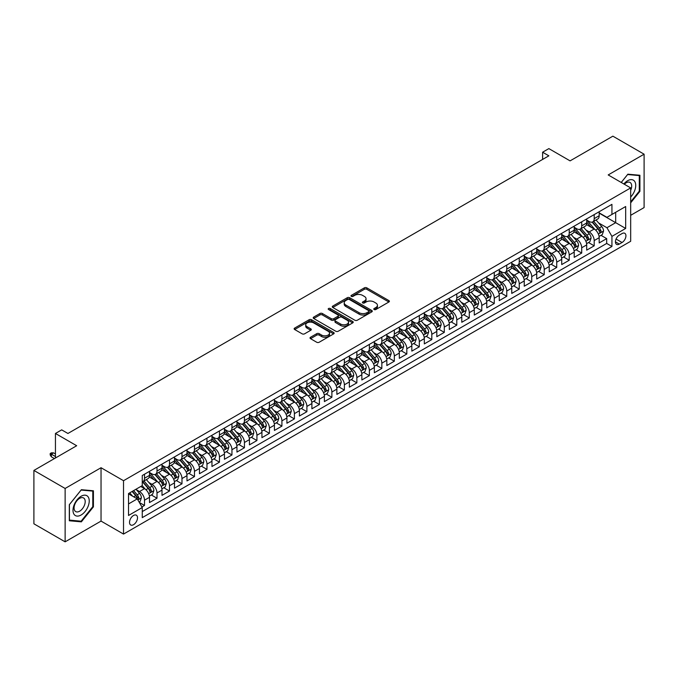 <?xml version="1.0" encoding="UTF-8"?>
<svg xmlns="http://www.w3.org/2000/svg" width="678" height="678" viewBox="0 0 678 678"><rect width="100%" height="100%" fill="white"/><g stroke="black" fill="none" stroke-linecap="round" stroke-linejoin="round"><path stroke-width="1.02" d="M374.137 309.524A1.212 0.703 0 0 0 375.849 309.524L388.875 302.007A1.737 1 0 0 0 389.384 301.295A1.737 1 0 0 0 388.875 300.591L366.806 287.845A1.737 1 0 0 0 364.357 287.845L351.331 295.371A1.212 0.703 0 0 0 350.975 295.862A1.212 0.703 0 0 0 351.331 296.354A1.212 0.703 0 0 0 353.043 296.354L354.73 295.388A5.551 3.204 0 0 1 362.577 295.388L364.417 296.447A5.551 3.204 0 0 1 366.044 298.71A5.551 3.204 0 0 1 364.417 300.973L362.73 301.947A1.212 0.703 0 0 0 362.374 302.447A1.212 0.703 0 0 0 362.73 302.939A1.212 0.703 0 0 0 364.45 302.939L366.137 301.964A5.551 3.204 0 0 1 373.985 301.964L375.824 303.032A5.551 3.204 0 0 1 377.443 305.295A5.551 3.204 0 0 1 375.824 307.558L374.137 308.532A1.212 0.703 0 0 0 373.781 309.032A1.212 0.703 0 0 0 374.137 309.524L374.137 308.532M133.515 524.704A5.653 3.263 120 0 0 137.21 519.721A5.653 3.263 120 0 0 136.346 515.195A5.653 3.263 120 0 0 133.515 515.475A5.653 3.263 120 0 0 129.829 520.458A5.653 3.263 120 0 0 130.693 524.984A5.653 3.263 120 0 0 133.515 524.704M310.532 337.254A1.737 1 0 0 0 310.024 337.966A1.737 1 0 0 0 310.532 338.669L316.719 342.246A1.737 1 0 0 0 319.177 342.246L333.644 333.89A1.737 1 0 0 0 334.152 333.186A1.737 1 0 0 0 333.644 332.474L311.575 319.736A1.737 1 0 0 0 309.126 319.736L294.65 328.093A1.737 1 0 0 0 294.142 328.796A1.737 1 0 0 0 294.65 329.508L302.134 333.822A1.737 1 0 0 0 304.583 333.822L310.778 330.245A1.737 1 0 0 0 311.287 329.542A1.737 1 0 0 0 310.778 328.83L307.066 326.694A4.636 2.678 0 0 1 305.71 324.796A4.636 2.678 0 0 1 308.575 322.321A4.636 2.678 0 0 1 313.626 322.906L328.16 331.288A4.636 2.678 0 0 1 329.516 333.186A4.636 2.678 0 0 1 326.652 335.661A4.636 2.678 0 0 1 321.601 335.076L319.177 333.678A1.737 1 0 0 0 316.719 333.678L310.532 337.254L310.532 338.669M630.676 215.316L644.1 207.57L644.1 154.194L612.87 136.168L570.088 160.872L548.858 148.609L542.612 152.211L548.858 155.821L67.936 433.471L61.69 429.869L55.443 433.471L55.443 457.997M65.13 488.465L65.13 541.832L101.039 521.094L101.039 467.727L65.13 488.465L33.9 470.43L76.682 445.734L55.443 433.471M101.039 467.727L123.523 480.71L630.676 187.916L630.676 241.283L123.523 534.078L123.523 480.71M644.1 154.194L608.191 174.932L630.676 187.916M354.857 320.228A1.737 1 0 0 0 357.306 320.228L371.773 311.88A1.737 1 0 0 0 372.281 311.168A1.737 1 0 0 0 371.773 310.465L349.704 297.718A1.737 1 0 0 0 347.255 297.718L332.788 306.075A1.737 1 0 0 0 332.279 306.778A1.737 1 0 0 0 332.788 307.49L354.857 320.228M329.042 309.787A1.212 0.703 0 0 1 330.271 309.956L330.271 308.515L352.713 321.474A1.737 1 0 0 1 353.221 322.177A1.737 1 0 0 1 352.713 322.889L338.237 331.237A1.737 1 0 0 1 335.788 331.237L313.719 318.499L313.719 317.084A1.737 1 0 0 0 313.211 317.787A1.737 1 0 0 0 313.719 318.499M313.719 317.084L319.914 313.507A1.737 1 0 0 1 322.364 313.507L331.313 318.677A1.737 1 0 0 0 333.762 318.677L337.873 316.304A1.737 1 0 0 0 338.381 315.592A1.737 1 0 0 0 337.873 314.889L328.559 309.507A1.212 0.703 0 0 1 328.203 309.007A1.212 0.703 0 0 1 328.949 308.363A1.212 0.703 0 0 1 330.271 308.515M65.13 541.832L33.9 523.806L33.9 470.43M141.922 506.941L144.507 505.449L139.329 502.457M136.38 489.719L139.515 491.533A7.068 4.076 60 0 1 144.507 500.186L149.507 497.296L149.507 502.567L156.999 498.237L151.321 494.957M148.872 482.507L152.008 484.321A7.068 4.076 60 0 1 156.999 492.974L162 490.084L162 495.355L169.492 491.025L163.813 487.745M161.364 475.295L164.5 477.109A7.068 4.076 60 0 1 169.492 485.762L174.492 482.872L174.492 488.143L181.984 483.812L176.297 480.533M173.848 468.083L176.992 469.896A7.068 4.076 60 0 1 181.984 478.549L186.984 475.659L186.984 480.931L194.476 476.6L188.789 473.32M186.34 460.87L189.476 462.684A7.068 4.076 60 0 1 194.476 471.337L199.476 468.456L199.476 473.719L206.968 469.388L201.281 466.108M198.832 453.658L201.968 455.472A7.068 4.076 60 0 1 206.968 464.125L211.96 461.243L211.96 466.506L219.46 462.176L213.773 458.896M211.324 446.446L214.46 448.26A7.068 4.076 60 0 1 219.46 456.913L224.452 454.031L224.452 459.294L231.952 454.963L226.266 451.684M223.816 439.234L226.952 441.047A7.068 4.076 60 0 1 231.952 449.7L236.944 446.819L236.944 452.082L244.444 447.751L238.758 444.471M236.308 432.022L239.444 433.835A7.068 4.076 60 0 1 244.444 442.488L249.436 439.607L249.436 444.87L256.928 440.539L251.25 437.259M248.801 424.809L251.936 426.623A7.068 4.076 60 0 1 256.928 435.276L261.928 432.394L261.928 437.657L269.42 433.327L263.742 430.047M261.293 417.597L264.428 419.411A7.068 4.076 60 0 1 269.42 428.064L274.421 425.182L274.421 430.445L281.912 426.115L276.234 422.835M273.785 410.385L276.921 412.199A7.068 4.076 60 0 1 281.912 420.852L286.913 417.97L286.913 423.233L294.405 418.911L288.726 415.622M286.277 403.181L289.413 404.986A7.068 4.076 60 0 1 294.405 413.639L299.405 410.758L299.405 416.021L306.897 411.699L301.21 408.41M298.761 395.969L301.905 397.774A7.068 4.076 60 0 1 306.897 406.427L311.897 403.546L311.897 408.809L319.389 404.486L313.702 401.198M311.253 388.757L314.389 390.562A7.068 4.076 60 0 1 319.389 399.215L324.389 396.333L324.389 401.596L331.881 397.274L326.194 393.994M323.745 381.545L326.881 383.35A7.068 4.076 60 0 1 331.881 392.003L336.873 389.121L336.873 394.384L344.373 390.062L338.686 386.782M336.237 374.332L339.373 376.137A7.068 4.076 60 0 1 344.373 384.799L349.365 381.909L349.365 387.172L356.865 382.85L351.179 379.57M348.729 367.12L351.865 368.925A7.068 4.076 60 0 1 356.865 377.587L361.857 374.697L361.857 379.96L369.357 375.637L363.671 372.358M361.221 359.908L364.357 361.713A7.068 4.076 60 0 1 369.357 370.374L374.349 367.484L374.349 372.747L381.841 368.425L376.163 365.145M373.714 352.696L376.849 354.509A7.068 4.076 60 0 1 381.841 363.162L386.841 360.272L386.841 365.544L394.333 361.213L388.655 357.933M386.206 345.483L389.341 347.297A7.068 4.076 60 0 1 394.333 355.95L399.334 353.06L399.334 358.331L406.825 354.001L401.147 350.721M398.698 338.271L401.834 340.085A7.068 4.076 60 0 1 406.825 348.738L411.826 345.848L411.826 351.119L419.318 346.789L413.639 343.509M411.19 331.059L414.326 332.873A7.068 4.076 60 0 1 419.318 341.526L424.318 338.636L424.318 343.907L431.81 339.576L426.123 336.296M423.674 323.847L426.818 325.66A7.068 4.076 60 0 1 431.81 334.313L436.81 331.432L436.81 336.695L444.302 332.364L438.615 329.084M436.166 316.634L439.302 318.448A7.068 4.076 60 0 1 444.302 327.101L449.302 324.22L449.302 329.483L456.794 325.152L451.107 321.872M448.658 309.422L451.794 311.236A7.068 4.076 60 0 1 456.794 319.889L461.786 317.007L461.786 322.27L469.286 317.94L463.599 314.66M461.15 302.21L464.286 304.024A7.068 4.076 60 0 1 469.286 312.677L474.278 309.795L474.278 315.058L481.778 310.727L476.092 307.448M473.642 294.998L476.778 296.811A7.068 4.076 60 0 1 481.778 305.464L486.77 302.583L486.77 307.846L494.27 303.515L488.584 300.235M486.134 287.786L489.27 289.599A7.068 4.076 60 0 1 494.27 298.252L499.262 295.371L499.262 300.634L506.754 296.303L501.076 293.023M498.627 280.573L501.762 282.387A7.068 4.076 60 0 1 506.754 291.04L511.754 288.158L511.754 293.421L519.246 289.091L513.568 285.811M511.119 273.361L514.255 275.175A7.068 4.076 60 0 1 519.246 283.828L524.247 280.946L524.247 286.209L531.738 281.887L526.06 278.599M523.611 266.157L526.747 267.963A7.068 4.076 60 0 1 531.738 276.616L536.739 273.734L536.739 278.997L544.231 274.675L538.552 271.386M536.103 258.945L539.239 260.75A7.068 4.076 60 0 1 544.231 269.403L549.231 266.522L549.231 271.785L556.723 267.463L551.036 264.174M548.587 251.733L551.731 253.538A7.068 4.076 60 0 1 556.723 262.191L561.723 259.31L561.723 264.573L569.215 260.25L563.528 256.962M561.079 244.521L564.215 246.326A7.068 4.076 60 0 1 569.215 254.979L574.215 252.097L574.215 257.36L581.707 253.038L576.02 249.758M573.571 237.308L576.707 239.114A7.068 4.076 60 0 1 581.707 247.775L586.699 244.885L586.699 250.148L594.199 245.826L594.199 240.563A7.068 4.076 -120 0 0 589.199 231.901L586.063 230.096M588.512 242.546L594.199 245.826M149.507 497.296A7.068 4.076 -120 0 0 144.507 488.643L140.761 486.482M162 490.084A7.068 4.076 -120 0 0 156.999 481.431L149.279 476.973M174.492 482.872A7.068 4.076 -120 0 0 169.492 474.219L161.771 469.761M186.984 475.659A7.068 4.076 -120 0 0 181.984 467.006L174.263 462.549M199.476 468.456A7.068 4.076 -120 0 0 194.476 459.794L186.747 455.336M211.96 461.243A7.068 4.076 -120 0 0 206.968 452.582L199.239 448.124M224.452 454.031A7.068 4.076 -120 0 0 219.46 445.37L211.731 440.912M236.944 446.819A7.068 4.076 -120 0 0 231.952 438.166L224.223 433.7M249.436 439.607A7.068 4.076 -120 0 0 244.444 430.954L236.715 426.487M261.928 432.394A7.068 4.076 -120 0 0 256.928 423.742L249.207 419.275M274.421 425.182A7.068 4.076 -120 0 0 269.42 416.529L261.7 412.063M286.913 417.97A7.068 4.076 -120 0 0 281.912 409.317L274.192 404.859M299.405 410.758A7.068 4.076 -120 0 0 294.405 402.105L286.684 397.647M311.897 403.546A7.068 4.076 -120 0 0 306.897 394.893L299.176 390.435M324.389 396.333A7.068 4.076 -120 0 0 319.389 387.68L311.66 383.223M336.873 389.121A7.068 4.076 -120 0 0 331.881 380.468L324.152 376.01M349.365 381.909A7.068 4.076 -120 0 0 344.373 373.256L336.644 368.798M361.857 374.697A7.068 4.076 -120 0 0 356.865 366.044L349.136 361.586M374.349 367.484A7.068 4.076 -120 0 0 369.357 358.832L361.628 354.374M386.841 360.272A7.068 4.076 -120 0 0 381.841 351.619L374.12 347.161M399.334 353.06A7.068 4.076 -120 0 0 394.333 344.407L386.613 339.949M411.826 345.848A7.068 4.076 -120 0 0 406.825 337.195L399.105 332.737M424.318 338.636A7.068 4.076 -120 0 0 419.318 329.983L411.597 325.525M436.81 331.432A7.068 4.076 -120 0 0 431.81 322.77L424.089 318.313M449.302 324.22A7.068 4.076 -120 0 0 444.302 315.558L436.573 311.1M461.786 317.007A7.068 4.076 -120 0 0 456.794 308.346L449.065 303.888M474.278 309.795A7.068 4.076 -120 0 0 469.286 301.142L461.557 296.676M486.77 302.583A7.068 4.076 -120 0 0 481.778 293.93L474.049 289.464M499.262 295.371A7.068 4.076 -120 0 0 494.27 286.718L486.541 282.251M511.754 288.158A7.068 4.076 -120 0 0 506.754 279.506L499.033 275.039M524.247 280.946A7.068 4.076 -120 0 0 519.246 272.293L511.526 267.827M536.739 273.734A7.068 4.076 -120 0 0 531.738 265.081L524.018 260.623M549.231 266.522A7.068 4.076 -120 0 0 544.231 257.869L536.51 253.411M561.723 259.31A7.068 4.076 -120 0 0 556.723 250.657L549.002 246.199M574.215 252.097A7.068 4.076 -120 0 0 569.215 243.444L561.486 238.987M586.699 244.885A7.068 4.076 -120 0 0 581.707 236.232L573.978 231.774M622.057 233.563L619.302 235.147A5.475 3.161 120 0 0 615.726 239.978A5.475 3.161 120 0 0 616.565 244.368A5.475 3.161 120 0 0 619.302 244.097L622.057 242.504A5.475 3.161 120 0 0 625.633 237.681A5.475 3.161 120 0 0 624.794 233.291A5.475 3.161 120 0 0 622.057 233.563M128.523 503.932L137.27 498.889L142.261 507.542L142.261 517.636L611.937 246.47L611.937 236.376L606.937 227.723L598.555 222.884M142.261 507.542L128.523 515.475L128.523 493.55L142.261 485.618L142.261 475.515L611.937 204.358L611.937 214.451L625.675 206.519L625.675 228.444L611.937 236.376M149.507 472.49L152.008 473.93A7.068 4.076 60 0 0 155.542 474.286L160.533 471.396A7.068 4.076 -120 0 0 162 468.159L162 464.125M162 465.278L164.5 466.718A7.068 4.076 60 0 0 168.034 467.074L173.026 464.184A7.068 4.076 -120 0 0 174.492 460.955L174.492 456.913M174.492 458.065L176.992 459.506A7.068 4.076 60 0 0 180.518 459.862L185.518 456.972A7.068 4.076 -120 0 0 186.984 453.743L186.984 449.7M186.984 450.853L189.476 452.294A7.068 4.076 60 0 0 193.01 452.65L198.01 449.76A7.068 4.076 -120 0 0 199.476 446.531L199.476 442.488M199.476 443.641L201.968 445.082A7.068 4.076 60 0 0 205.502 445.438L210.502 442.548A7.068 4.076 -120 0 0 211.96 439.319L211.96 435.276M211.96 436.429L214.46 437.869A7.068 4.076 60 0 0 217.994 438.225L222.994 435.335A7.068 4.076 -120 0 0 224.452 432.106L224.452 428.064M224.452 429.216L226.952 430.666A7.068 4.076 60 0 0 230.486 431.013L235.486 428.123A7.068 4.076 -120 0 0 236.944 424.894L236.944 420.852M236.944 422.004L239.444 423.453A7.068 4.076 60 0 0 242.978 423.801L247.97 420.919A7.068 4.076 -120 0 0 249.436 417.682L249.436 413.639M249.436 414.792L251.936 416.241A7.068 4.076 60 0 0 255.47 416.589L260.462 413.707A7.068 4.076 -120 0 0 261.928 410.47L261.928 406.427M261.928 407.588L264.428 409.029A7.068 4.076 60 0 0 267.963 409.376L272.954 406.495A7.068 4.076 -120 0 0 274.421 403.257L274.421 399.215M274.421 400.376L276.921 401.817A7.068 4.076 60 0 0 280.455 402.164L285.446 399.283A7.068 4.076 -120 0 0 286.913 396.045L286.913 392.003M286.913 393.164L289.413 394.604A7.068 4.076 60 0 0 292.938 394.952L297.939 392.07A7.068 4.076 -120 0 0 299.405 388.833L299.405 384.79M299.405 385.952L301.905 387.392A7.068 4.076 60 0 0 305.431 387.74L310.431 384.858A7.068 4.076 -120 0 0 311.897 381.621L311.897 377.587M311.897 378.739L314.389 380.18A7.068 4.076 60 0 0 317.923 380.528L322.923 377.646A7.068 4.076 -120 0 0 324.389 374.409L324.389 370.374M324.389 371.527L326.881 372.968A7.068 4.076 60 0 0 330.415 373.315L335.415 370.434A7.068 4.076 -120 0 0 336.873 367.196L336.873 363.162M336.873 364.315L339.373 365.756A7.068 4.076 60 0 0 342.907 366.103L347.907 363.222A7.068 4.076 -120 0 0 349.365 359.984L349.365 355.95M349.365 357.103L351.865 358.543A7.068 4.076 60 0 0 355.399 358.891L360.399 356.009A7.068 4.076 -120 0 0 361.857 352.772L361.857 348.738M361.857 349.89L364.357 351.331A7.068 4.076 60 0 0 367.891 351.679L372.883 348.797A7.068 4.076 -120 0 0 374.349 345.56L374.349 341.526M374.349 342.678L376.849 344.119A7.068 4.076 60 0 0 380.383 344.466L385.375 341.585A7.068 4.076 -120 0 0 386.841 338.347L386.841 334.313M386.841 335.466L389.341 336.907A7.068 4.076 60 0 0 392.876 337.263L397.867 334.373A7.068 4.076 -120 0 0 399.334 331.135L399.334 327.101M399.334 328.254L401.834 329.694A7.068 4.076 60 0 0 405.368 330.05L410.36 327.16A7.068 4.076 -120 0 0 411.826 323.923L411.826 319.889M411.826 321.041L414.326 322.482A7.068 4.076 60 0 0 417.851 322.838L422.852 319.948A7.068 4.076 -120 0 0 424.318 316.719L424.318 312.677M424.318 313.829L426.818 315.27A7.068 4.076 60 0 0 430.344 315.626L435.344 312.736A7.068 4.076 -120 0 0 436.81 309.507L436.81 305.464M436.81 306.617L439.302 308.058A7.068 4.076 60 0 0 442.836 308.414L447.836 305.524A7.068 4.076 -120 0 0 449.302 302.295L449.302 298.252M449.302 299.405L451.794 300.846A7.068 4.076 60 0 0 455.328 301.202L460.328 298.312A7.068 4.076 -120 0 0 461.786 295.083L461.786 291.04M461.786 292.193L464.286 293.642A7.068 4.076 60 0 0 467.82 293.989L472.82 291.099A7.068 4.076 -120 0 0 474.278 287.87L474.278 283.828M474.278 284.98L476.778 286.43A7.068 4.076 60 0 0 480.312 286.777L485.312 283.887A7.068 4.076 -120 0 0 486.77 280.658L486.77 276.616M486.77 277.768L489.27 279.217A7.068 4.076 60 0 0 492.804 279.565L497.796 276.683A7.068 4.076 -120 0 0 499.262 273.446L499.262 269.403M499.262 270.556L501.762 272.005A7.068 4.076 60 0 0 505.296 272.353L510.288 269.471A7.068 4.076 -120 0 0 511.754 266.234L511.754 262.191M511.754 263.352L514.255 264.793A7.068 4.076 60 0 0 517.789 265.14L522.78 262.259A7.068 4.076 -120 0 0 524.247 259.021L524.247 254.979M524.247 256.14L526.747 257.581A7.068 4.076 60 0 0 530.281 257.928L535.273 255.047A7.068 4.076 -120 0 0 536.739 251.809L536.739 247.767M536.739 248.928L539.239 250.368A7.068 4.076 60 0 0 542.764 250.716L547.765 247.834A7.068 4.076 -120 0 0 549.231 244.597L549.231 240.563M549.231 241.715L551.731 243.156A7.068 4.076 60 0 0 555.257 243.504L560.257 240.622A7.068 4.076 -120 0 0 561.723 237.385L561.723 233.351M561.723 234.503L564.215 235.944A7.068 4.076 60 0 0 567.749 236.291L572.749 233.41A7.068 4.076 -120 0 0 574.215 230.173L574.215 226.138M574.215 227.291L576.707 228.732A7.068 4.076 60 0 0 580.241 229.079L585.241 226.198A7.068 4.076 -120 0 0 586.699 222.96L586.699 218.926M142.261 511.576L606.691 243.444L606.691 238.614L599.191 242.936L599.191 237.673A7.068 4.076 -120 0 0 594.199 229.02L586.47 224.562M586.699 220.079L589.199 221.52A7.068 4.076 -120 0 0 592.733 221.867A7.068 4.076 -120 0 0 594.199 218.638L594.199 214.595M592.733 221.867L597.733 218.986A7.068 4.076 -120 0 0 599.191 215.748L599.191 211.714M144.507 474.219L144.507 478.261A7.068 4.076 60 0 1 143.05 481.49A7.068 4.076 60 0 1 142.261 481.778M143.05 481.49L148.041 478.609A7.068 4.076 -120 0 0 149.507 475.371L149.507 471.337M156.999 467.006L156.999 471.049A7.068 4.076 60 0 1 155.542 474.286M169.492 459.794L169.492 463.837A7.068 4.076 60 0 1 168.034 467.074M181.984 452.582L181.984 456.625A7.068 4.076 60 0 1 180.518 459.862M194.476 445.37L194.476 449.412A7.068 4.076 60 0 1 193.01 452.65M206.968 438.166L206.968 442.2A7.068 4.076 60 0 1 205.502 445.438M219.46 430.954L219.46 434.988A7.068 4.076 60 0 1 217.994 438.225M231.952 423.742L231.952 427.776A7.068 4.076 60 0 1 230.486 431.013M244.444 416.529L244.444 420.563A7.068 4.076 60 0 1 242.978 423.801M256.928 409.317L256.928 413.351A7.068 4.076 60 0 1 255.47 416.589M269.42 402.105L269.42 406.139A7.068 4.076 60 0 1 267.963 409.376M281.912 394.893L281.912 398.927A7.068 4.076 60 0 1 280.455 402.164M294.405 387.68L294.405 391.714A7.068 4.076 60 0 1 292.938 394.952M306.897 380.468L306.897 384.502A7.068 4.076 60 0 1 305.431 387.74M319.389 373.256L319.389 377.299A7.068 4.076 60 0 1 317.923 380.528M331.881 366.044L331.881 370.086A7.068 4.076 60 0 1 330.415 373.315M344.373 358.832L344.373 362.874A7.068 4.076 60 0 1 342.907 366.103M356.865 351.619L356.865 355.662A7.068 4.076 60 0 1 355.399 358.891M369.357 344.407L369.357 348.45A7.068 4.076 60 0 1 367.891 351.679M381.841 337.195L381.841 341.237A7.068 4.076 60 0 1 380.383 344.466M394.333 329.983L394.333 334.025A7.068 4.076 60 0 1 392.876 337.263M406.825 322.77L406.825 326.813A7.068 4.076 60 0 1 405.368 330.05M419.318 315.558L419.318 319.601A7.068 4.076 60 0 1 417.851 322.838M431.81 308.346L431.81 312.389A7.068 4.076 60 0 1 430.344 315.626M444.302 301.134L444.302 305.176A7.068 4.076 60 0 1 442.836 308.414M456.794 293.93L456.794 297.964A7.068 4.076 60 0 1 455.328 301.202M469.286 286.718L469.286 290.752A7.068 4.076 60 0 1 467.82 293.989M481.778 279.506L481.778 283.54A7.068 4.076 60 0 1 480.312 286.777M494.27 272.293L494.27 276.327A7.068 4.076 60 0 1 492.804 279.565M506.754 265.081L506.754 269.115A7.068 4.076 60 0 1 505.296 272.353M519.246 257.869L519.246 261.903A7.068 4.076 60 0 1 517.789 265.14M531.738 250.657L531.738 254.691A7.068 4.076 60 0 1 530.281 257.928M544.231 243.444L544.231 247.478A7.068 4.076 60 0 1 542.764 250.716M556.723 236.232L556.723 240.275A7.068 4.076 60 0 1 555.257 243.504M569.215 229.02L569.215 233.062A7.068 4.076 60 0 1 567.749 236.291M581.707 221.808L581.707 225.85A7.068 4.076 60 0 1 580.241 229.079M581.707 247.775L581.707 253.038M569.215 254.979L569.215 260.25M556.723 262.191L556.723 267.463M544.231 269.403L544.231 274.675M531.738 276.616L531.738 281.887M519.246 283.828L519.246 289.091M506.754 291.04L506.754 296.303M494.27 298.252L494.27 303.515M481.778 305.464L481.778 310.727M469.286 312.677L469.286 317.94M456.794 319.889L456.794 325.152M444.302 327.101L444.302 332.364M431.81 334.313L431.81 339.576M419.318 341.526L419.318 346.789M406.825 348.738L406.825 354.001M394.333 355.95L394.333 361.213M381.841 363.162L381.841 368.425M369.357 370.374L369.357 375.637M356.865 377.587L356.865 382.85M344.373 384.799L344.373 390.062M331.881 392.003L331.881 397.274M319.389 399.215L319.389 404.486M306.897 406.427L306.897 411.699M294.405 413.639L294.405 418.911M281.912 420.852L281.912 426.115M269.42 428.064L269.42 433.327M256.928 435.276L256.928 440.539M244.444 442.488L244.444 447.751M231.952 449.7L231.952 454.963M219.46 456.913L219.46 462.176M206.968 464.125L206.968 469.388M194.476 471.337L194.476 476.6M181.984 478.549L181.984 483.812M169.492 485.762L169.492 491.025M156.999 492.974L156.999 498.237M144.507 500.186L144.507 505.449M137.27 498.889L128.523 493.838M606.937 227.723L615.683 222.672L615.683 212.29L625.675 206.519M599.191 213.155L625.675 228.444M599.191 212.867L606.937 217.333L611.937 214.451M101.039 521.094L123.523 534.078M542.612 152.211L542.612 159.423M601.005 235.334L606.691 238.614M606.691 243.444L611.937 246.47M630.676 202.832L639.913 191.332L639.913 175.263L627.862 174.187L621.217 182.45M69.317 520.772L81.368 521.848L93.42 506.847L93.42 490.779L81.368 489.702L69.317 504.695L69.317 520.772M639.295 190.976L639.913 191.332M92.793 506.491L93.42 506.847M80.097 521.111L81.368 521.848M374.62 309.693L375.824 308.999A5.551 3.204 0 0 0 377.443 306.736L377.443 305.295M366.044 298.71L366.044 300.151A5.551 3.204 0 0 1 364.417 302.422L363.222 303.108M388.875 300.591L388.875 302.007L366.806 289.286A1.737 1 0 0 0 364.357 289.286L351.814 296.532M371.773 310.465L371.773 311.88L349.704 299.159A1.737 1 0 0 0 347.255 299.159L332.805 307.498M368.713 311.668A1.212 0.703 0 0 0 369.069 311.168A1.212 0.703 0 0 0 368.713 310.677L349.339 299.49A1.212 0.703 0 0 0 347.619 299.49L345.839 300.515A5.551 3.204 0 0 0 344.221 302.778A5.551 3.204 0 0 0 345.839 305.049L359.086 312.694A5.551 3.204 0 0 0 366.934 312.694L368.713 311.668L368.713 313.109A1.212 0.703 0 0 0 369.069 312.609L369.069 311.168M344.221 302.778L344.221 304.227A5.551 3.204 0 0 0 345.839 306.49L345.839 305.049M368.713 313.109L366.934 314.134A5.551 3.204 0 0 1 359.086 314.134L345.839 306.49M313.745 318.507L319.914 314.948L319.914 313.507M338.381 315.592L338.381 317.033A1.737 1 0 0 1 337.873 317.745L333.762 320.118A1.737 1 0 0 1 331.313 320.118L322.364 314.948A1.737 1 0 0 0 319.914 314.948M330.271 309.956L352.687 322.898M340.602 324.033A4.636 2.678 0 0 0 345.653 324.618A4.636 2.678 0 0 0 348.517 322.143A4.636 2.678 0 0 0 347.161 320.245L342.043 317.296A1.737 1 0 0 0 339.593 317.296L335.483 319.669A1.737 1 0 0 0 334.974 320.372A1.737 1 0 0 0 335.483 321.084L340.602 324.033L340.602 325.482A4.636 2.678 0 0 0 345.653 326.059A4.636 2.678 0 0 0 348.517 323.584L348.517 322.143M334.974 320.372L334.974 321.813A1.737 1 0 0 0 335.483 322.525L335.483 321.084M340.602 325.482L335.483 322.525M329.516 333.186L329.516 334.627A4.636 2.678 0 0 1 326.652 337.102A4.636 2.678 0 0 1 321.601 336.525L319.177 335.127A1.737 1 0 0 0 316.719 335.127L310.558 338.686M305.71 324.796L305.71 326.237A4.636 2.678 0 0 0 307.066 328.135L307.066 326.694M310.753 330.262L307.066 328.135M333.618 333.907L311.575 321.177A1.737 1 0 0 0 309.126 321.177L294.676 329.516M599.089 236.436L602.318 234.571L603.564 230.969A4.678 2.704 -120 0 0 601.742 226.571L596.038 219.96M594.894 229.478L588.123 221.638A13.518 7.805 -120 0 0 586.699 220.155M591.182 227.274L587.394 222.893A11.221 6.475 -120 0 0 586.699 222.138M592.097 222.121L597.869 228.808A4.678 2.704 60 0 1 599.538 232.029C600.242 232.978 600.742 232.681 601.039 231.164A4.678 2.704 -120 0 0 599.369 227.944L593.665 221.333M592.436 222.011L598.64 229.198A2.381 1.373 60 0 1 599.242 230.13L601.039 231.164M599.538 232.029L599.877 232.588M630.676 197.027A11.484 6.627 120 0 0 635.583 183.713A11.484 6.627 120 0 0 627.608 180.738A11.484 6.627 120 0 0 623.853 183.975M630.676 190.34A7.865 4.543 120 0 0 630.065 182.45A7.865 4.543 120 0 0 626.133 182.84A7.865 4.543 120 0 0 624.319 184.246M621.243 182.467L627.608 174.543L639.295 175.585L639.295 191.154L630.676 201.875M638.515 175.136L639.295 175.585M88.148 506.254A11.484 6.627 120 0 0 85.174 495.169A11.484 6.627 120 0 0 74.088 505A11.484 6.627 120 0 0 77.055 516.094A11.484 6.627 120 0 0 88.148 506.254M84.453 505.203A7.865 4.543 120 0 0 83.572 497.966A7.865 4.543 120 0 0 74.826 504.347A7.865 4.543 120 0 0 75.707 511.585A7.865 4.543 120 0 0 84.453 505.203M69.436 520.162L69.436 504.585L81.114 490.058L92.793 491.101L92.793 506.669L81.114 521.204L69.317 520.085M92.022 490.652L92.793 491.101M586.597 243.648L589.826 241.783L591.072 238.181A4.678 2.704 -120 0 0 589.25 233.783L583.546 227.172M582.402 236.69L575.63 228.85A13.518 7.805 -120 0 0 574.215 227.367M578.69 234.486L574.902 230.105A11.221 6.475 -120 0 0 574.215 229.35M579.605 229.334L585.377 236.02A4.678 2.704 60 0 1 587.046 239.241C587.75 240.181 588.25 239.893 588.546 238.376A4.678 2.704 -120 0 0 586.877 235.156L581.173 228.545M579.944 229.223L586.148 236.41A2.381 1.373 60 0 1 586.75 237.342L588.546 238.376M587.046 239.241L587.385 239.8M574.105 250.86L577.334 248.996L578.58 245.394A4.678 2.704 -120 0 0 576.758 240.995L571.054 234.385M569.91 243.902L563.138 236.063A13.518 7.805 -120 0 0 561.723 234.58M566.198 241.699L562.409 237.317A11.221 6.475 -120 0 0 561.723 236.563M567.113 236.546L572.885 243.233A4.678 2.704 60 0 1 574.554 246.453C575.258 247.394 575.758 247.106 576.054 245.589A4.678 2.704 -120 0 0 574.385 242.368L568.681 235.758M567.452 236.436L573.656 243.622A2.381 1.373 60 0 1 574.258 244.555L576.054 245.589M574.554 246.453L574.893 247.012M561.613 258.072L564.842 256.208L566.088 252.606A4.678 2.704 -120 0 0 564.265 248.207L558.562 241.597M557.418 251.114L550.646 243.275A13.518 7.805 -120 0 0 549.231 241.792M553.706 248.911L549.917 244.529A11.221 6.475 -120 0 0 549.231 243.775M554.621 243.758L560.392 250.445A4.678 2.704 60 0 1 562.062 253.665C562.765 254.606 563.265 254.318 563.562 252.801A4.678 2.704 -120 0 0 561.893 249.58L556.189 242.97M554.96 243.648L561.164 250.835A2.381 1.373 60 0 1 561.765 251.767L563.562 252.801M562.062 253.665L562.409 254.225M549.121 265.284L552.35 263.42L553.604 259.818A4.678 2.704 -120 0 0 551.773 255.42L546.07 248.809M544.926 258.326L538.154 250.487A13.518 7.805 -120 0 0 536.739 249.004M541.214 256.123L537.425 251.741A11.221 6.475 -120 0 0 536.739 250.987M542.129 250.97L547.909 257.657A4.678 2.704 60 0 1 549.57 260.877C550.273 261.818 550.773 261.53 551.07 260.013A4.678 2.704 -120 0 0 549.4 256.793L543.697 250.182M542.468 250.86L548.672 258.047A2.381 1.373 60 0 1 549.273 258.979L551.07 260.013M549.57 260.877L549.917 261.437M536.629 272.497L539.858 270.632L541.112 267.03A4.678 2.704 -120 0 0 539.29 262.632L533.578 256.021M532.433 265.539L525.67 257.699A13.518 7.805 -120 0 0 524.247 256.216M528.721 263.335L524.933 258.954A11.221 6.475 -120 0 0 524.247 258.199M529.637 258.182L535.417 264.869A4.678 2.704 60 0 1 537.086 268.09C537.79 269.03 538.29 268.742 538.578 267.225A4.678 2.704 -120 0 0 536.908 264.005L531.205 257.394M529.984 258.072L536.179 265.259A2.381 1.373 60 0 1 536.781 266.191L538.578 267.225M537.086 268.09L537.425 268.649M524.145 279.709L527.365 277.844L528.62 274.234A4.678 2.704 -120 0 0 526.798 269.844L521.085 263.234M519.941 272.751L513.178 264.912A13.518 7.805 -120 0 0 511.754 263.428M516.229 270.547L512.449 266.166A11.221 6.475 -120 0 0 511.754 265.412M517.153 265.395L522.924 272.081A4.678 2.704 60 0 1 524.594 275.302C525.297 276.243 525.797 275.954 526.094 274.437A4.678 2.704 -120 0 0 524.425 271.217L518.712 264.606M517.492 265.284L523.696 272.471A2.381 1.373 60 0 1 524.289 273.404L526.094 274.437M524.594 275.302L524.933 275.861M511.653 286.921L514.882 285.057L516.128 281.446A4.678 2.704 -120 0 0 514.305 277.056L508.593 270.446M507.449 279.963L500.686 272.124A13.518 7.805 -120 0 0 499.262 270.641M503.737 277.76L499.957 273.378A11.221 6.475 -120 0 0 499.262 272.624M504.661 272.607L510.432 279.294A4.678 2.704 60 0 1 512.102 282.514C512.805 283.455 513.305 283.167 513.602 281.65A4.678 2.704 -120 0 0 511.932 278.421L506.22 271.819M505 272.497L511.204 279.675A2.381 1.373 60 0 1 511.805 280.616L513.602 281.65M512.102 282.514L512.441 283.073M499.161 294.133L502.39 292.269L503.635 288.659A4.678 2.704 -120 0 0 501.813 284.268L496.101 277.658M494.957 287.175L488.194 279.336A13.518 7.805 -120 0 0 486.77 277.853M491.245 284.972L487.465 280.59A11.221 6.475 -120 0 0 486.77 279.836M492.169 279.819L497.94 286.506A4.678 2.704 60 0 1 499.61 289.726C500.313 290.667 500.813 290.379 501.11 288.862A4.678 2.704 -120 0 0 499.44 285.633L493.728 279.031M492.508 279.709L498.711 286.887A2.381 1.373 60 0 1 499.313 287.819L501.11 288.862M499.61 289.726L499.949 290.286M486.668 301.346L489.897 299.481L491.143 295.871A4.678 2.704 -120 0 0 489.321 291.481L483.617 284.87M482.473 294.379L475.702 286.548A13.518 7.805 -120 0 0 474.278 285.065M478.761 292.184L474.973 287.803A11.221 6.475 -120 0 0 474.278 287.048M479.677 287.031L485.448 293.71A4.678 2.704 60 0 1 487.118 296.939C487.821 297.879 488.321 297.591 488.618 296.074A4.678 2.704 -120 0 0 486.948 292.845L481.236 286.243M480.016 286.921L486.219 294.099A2.381 1.373 60 0 1 486.821 295.032L488.618 296.074M487.118 296.939L487.457 297.489M474.176 308.558L477.405 306.693L478.651 303.083A4.678 2.704 -120 0 0 476.829 298.693L471.125 292.082M469.981 301.591L463.21 293.76A13.518 7.805 -120 0 0 461.786 292.269M466.269 299.396L462.481 295.015A11.221 6.475 -120 0 0 461.786 294.26M467.184 294.244L472.956 300.922A4.678 2.704 60 0 1 474.625 304.151C475.329 305.092 475.829 304.803 476.125 303.286A4.678 2.704 -120 0 0 474.456 300.057L468.752 293.455M467.523 294.133L473.727 301.312A2.381 1.373 60 0 1 474.329 302.244L476.125 303.286M474.625 304.151L474.964 304.702M461.684 315.77L464.913 313.906L466.159 310.295A4.678 2.704 -120 0 0 464.337 305.905L458.633 299.295M457.489 308.804L450.717 300.973A13.518 7.805 -120 0 0 449.302 299.481M453.777 306.609L449.989 302.227A11.221 6.475 -120 0 0 449.302 301.473M454.692 301.456L460.464 308.134A4.678 2.704 60 0 1 462.133 311.363C462.837 312.304 463.337 312.016 463.633 310.499A4.678 2.704 -120 0 0 461.964 307.27L456.26 300.668M455.031 301.346L461.235 308.524A2.381 1.373 60 0 1 461.837 309.456L463.633 310.499M462.133 311.363L462.472 311.914M449.192 322.982L452.421 321.118L453.667 317.507A4.678 2.704 -120 0 0 451.845 313.117L446.141 306.507M444.997 316.016L438.225 308.185A13.518 7.805 -120 0 0 436.81 306.693M441.285 313.821L437.496 309.439A11.221 6.475 -120 0 0 436.81 308.685M442.2 308.668L447.972 315.346A4.678 2.704 60 0 1 449.641 318.575C450.345 319.516 450.845 319.228 451.141 317.711A4.678 2.704 -120 0 0 449.472 314.482L443.768 307.88M442.539 308.558L448.743 315.736A2.381 1.373 60 0 1 449.345 316.668L451.141 317.711M449.641 318.575L449.98 319.126M436.7 330.194L439.929 328.33L441.175 324.72A4.678 2.704 -120 0 0 439.352 320.321L433.649 313.719M432.505 323.228L425.733 315.397A13.518 7.805 -120 0 0 424.318 313.906M428.793 321.033L425.004 316.651A11.221 6.475 -120 0 0 424.318 315.897M429.708 315.88L435.479 322.559A4.678 2.704 60 0 1 437.149 325.787C437.852 326.728 438.352 326.44 438.649 324.923A4.678 2.704 -120 0 0 436.979 321.694L431.276 315.084M430.047 315.77L436.251 322.948A2.381 1.373 60 0 1 436.852 323.881L438.649 324.923M437.149 325.787L437.496 326.338M424.208 337.398L427.437 335.542L428.691 331.932A4.678 2.704 -120 0 0 426.86 327.533L421.157 320.931M420.013 330.44L413.241 322.609A13.518 7.805 -120 0 0 411.826 321.118M416.3 328.245L412.512 323.864A11.221 6.475 -120 0 0 411.826 323.109M417.216 323.092L422.996 329.771A4.678 2.704 60 0 1 424.657 333C425.36 333.94 425.86 333.652 426.157 332.135A4.678 2.704 -120 0 0 424.487 328.906L418.784 322.296M417.555 322.982L423.758 330.161A2.381 1.373 60 0 1 424.36 331.093L426.157 332.135M424.657 333L425.004 333.551M411.716 344.61L414.944 342.754L416.199 339.144A4.678 2.704 -120 0 0 414.377 334.746L408.665 328.144M407.52 337.652L400.757 329.813A13.518 7.805 -120 0 0 399.334 328.33M403.808 335.457L400.02 331.067A11.221 6.475 -120 0 0 399.334 330.322M404.724 330.305L410.504 336.983A4.678 2.704 60 0 1 412.173 340.212C412.877 341.153 413.377 340.865 413.665 339.347A4.678 2.704 -120 0 0 411.995 336.119L406.291 329.508M405.071 330.194L411.266 337.373A2.381 1.373 60 0 1 411.868 338.305L413.665 339.347M412.173 340.212L412.512 340.763M399.232 351.823L402.452 349.958L403.707 346.356A4.678 2.704 -120 0 0 401.885 341.958L396.172 335.356M395.028 344.865L388.265 337.025A13.518 7.805 -120 0 0 386.841 335.542M391.316 342.67L387.536 338.28A11.221 6.475 -120 0 0 386.841 337.534M392.24 337.508L398.011 344.195A4.678 2.704 60 0 1 399.681 347.424C400.384 348.365 400.884 348.077 401.181 346.551A4.678 2.704 -120 0 0 399.512 343.331L393.799 336.72M392.579 337.407L398.783 344.585A2.381 1.373 60 0 1 399.376 345.517L401.181 346.551M399.681 347.424L400.02 347.975M386.74 359.035L389.969 357.17L391.214 353.569A4.678 2.704 -120 0 0 389.392 349.17L383.68 342.568M382.536 352.077L375.773 344.238A13.518 7.805 -120 0 0 374.349 342.754M378.824 349.882L375.044 345.492A11.221 6.475 -120 0 0 374.349 344.738M379.748 344.721L385.519 351.407A4.678 2.704 60 0 1 387.189 354.636C387.892 355.577 388.392 355.289 388.689 353.763A4.678 2.704 -120 0 0 387.019 350.543L381.307 343.932M380.087 344.619L386.291 351.797A2.381 1.373 60 0 1 386.892 352.73L388.689 353.763M387.189 354.636L387.528 355.187M374.248 366.247L377.476 364.383L378.722 360.781A4.678 2.704 -120 0 0 376.9 356.382L371.188 349.78M370.044 359.289L363.281 351.45A13.518 7.805 -120 0 0 361.857 349.967M366.332 357.094L362.552 352.704A11.221 6.475 -120 0 0 361.857 351.95M367.256 351.933L373.027 358.62A4.678 2.704 60 0 1 374.697 361.849C375.4 362.789 375.9 362.501 376.197 360.976A4.678 2.704 -120 0 0 374.527 357.755L368.815 351.145M367.595 351.823L373.798 359.009A2.381 1.373 60 0 1 374.4 359.942L376.197 360.976M374.697 361.849L375.036 362.399M361.755 373.459L364.984 371.595L366.23 367.993A4.678 2.704 -120 0 0 364.408 363.594L358.704 356.984M357.56 366.501L350.789 358.662A13.518 7.805 -120 0 0 349.365 357.179M353.848 364.298L350.06 359.916A11.221 6.475 -120 0 0 349.365 359.162M354.764 359.145L360.535 365.832A4.678 2.704 60 0 1 362.205 369.052C362.908 370.002 363.408 369.705 363.705 368.188A4.678 2.704 -120 0 0 362.035 364.967L356.323 358.357M355.103 359.035L361.306 366.222A2.381 1.373 60 0 1 361.908 367.154L363.705 368.188M362.205 369.052L362.544 369.612M349.263 380.672L352.492 378.807L353.738 375.205A4.678 2.704 -120 0 0 351.916 370.807L346.212 364.196M345.068 373.714L338.297 365.874A13.518 7.805 -120 0 0 336.873 364.391M341.356 371.51L337.568 367.129A11.221 6.475 -120 0 0 336.873 366.374M342.271 366.357L348.043 373.044A4.678 2.704 60 0 1 349.712 376.265C350.416 377.205 350.916 376.917 351.212 375.4A4.678 2.704 -120 0 0 349.543 372.18L343.839 365.569M342.61 366.247L348.814 373.434A2.381 1.373 60 0 1 349.416 374.366L351.212 375.4M349.712 376.265L350.051 376.824M336.771 387.884L340 386.019L341.246 382.417A4.678 2.704 -120 0 0 339.424 378.019L333.72 371.408M332.576 380.926L325.804 373.086A13.518 7.805 -120 0 0 324.389 371.603M328.864 378.722L325.076 374.341A11.221 6.475 -120 0 0 324.389 373.586M329.779 373.57L335.551 380.256A4.678 2.704 60 0 1 337.22 383.477C337.924 384.418 338.424 384.129 338.72 382.612A4.678 2.704 -120 0 0 337.051 379.392L331.347 372.781M330.118 373.459L336.322 380.646A2.381 1.373 60 0 1 336.924 381.578L338.72 382.612M337.22 383.477L337.559 384.036M324.279 395.096L327.508 393.232L328.754 389.63A4.678 2.704 -120 0 0 326.932 385.231L321.228 378.621M320.084 388.138L313.312 380.299A13.518 7.805 -120 0 0 311.897 378.816M316.372 385.935L312.583 381.553A11.221 6.475 -120 0 0 311.897 380.799M317.287 380.782L323.059 387.469A4.678 2.704 60 0 1 324.728 390.689C325.432 391.63 325.932 391.342 326.228 389.825A4.678 2.704 -120 0 0 324.559 386.604L318.855 379.994M317.626 380.672L323.83 387.858A2.381 1.373 60 0 1 324.431 388.791L326.228 389.825M324.728 390.689L325.067 391.248M311.787 402.308L315.016 400.444L316.262 396.842A4.678 2.704 -120 0 0 314.439 392.443L308.736 385.833M307.592 395.35L300.82 387.511A13.518 7.805 -120 0 0 299.405 386.028M303.88 393.147L300.091 388.765A11.221 6.475 -120 0 0 299.405 388.011M304.795 387.994L310.566 394.681A4.678 2.704 60 0 1 312.236 397.901C312.939 398.842 313.439 398.554 313.736 397.037A4.678 2.704 -120 0 0 312.066 393.816L306.363 387.206M305.134 387.884L311.338 395.071A2.381 1.373 60 0 1 311.939 396.003L313.736 397.037M312.236 397.901L312.583 398.461M299.295 409.52L302.524 407.656L303.778 404.054A4.678 2.704 -120 0 0 301.947 399.656L296.244 393.045M295.099 402.562L288.328 394.723A13.518 7.805 -120 0 0 286.913 393.24M291.387 400.359L287.599 395.977A11.221 6.475 -120 0 0 286.913 395.223M292.303 395.206L298.083 401.893A4.678 2.704 60 0 1 299.744 405.113C300.447 406.054 300.947 405.766 301.244 404.249A4.678 2.704 -120 0 0 299.574 401.029L293.871 394.418M292.642 395.096L298.845 402.283A2.381 1.373 60 0 1 299.447 403.215L301.244 404.249M299.744 405.113L300.091 405.673M286.802 416.733L290.031 414.868L291.286 411.258A4.678 2.704 -120 0 0 289.464 406.868L283.751 400.257M282.607 409.775L275.844 401.935A13.518 7.805 -120 0 0 274.421 400.452M278.895 407.571L275.107 403.19A11.221 6.475 -120 0 0 274.421 402.435M279.811 402.418L285.591 409.105A4.678 2.704 60 0 1 287.26 412.326C287.964 413.266 288.464 412.978 288.752 411.461A4.678 2.704 -120 0 0 287.091 408.241L281.378 401.63M280.158 402.308L286.353 409.495A2.381 1.373 60 0 1 286.955 410.427L288.752 411.461M287.26 412.326L287.599 412.885M274.319 423.945L277.539 422.08L278.794 418.47A4.678 2.704 -120 0 0 276.971 414.08L271.259 407.47M270.115 416.987L263.352 409.148A13.518 7.805 -120 0 0 261.928 407.664M266.403 414.783L262.623 410.402A11.221 6.475 -120 0 0 261.928 409.648M267.327 409.631L273.098 416.317A4.678 2.704 60 0 1 274.768 419.538C275.471 420.479 275.971 420.191 276.268 418.673A4.678 2.704 -120 0 0 274.598 415.445L268.886 408.842M267.666 409.52L273.87 416.699A2.381 1.373 60 0 1 274.463 417.64L276.268 418.673M274.768 419.538L275.107 420.097M261.827 431.157L265.056 429.293L266.301 425.682A4.678 2.704 -120 0 0 264.479 421.292L258.767 414.682M257.623 424.199L250.86 416.36A13.518 7.805 -120 0 0 249.436 414.877M253.911 421.996L250.131 417.614A11.221 6.475 -120 0 0 249.436 416.86M254.835 416.843L260.606 423.53A4.678 2.704 60 0 1 262.276 426.75C262.979 427.691 263.479 427.403 263.776 425.886A4.678 2.704 -120 0 0 262.106 422.657L256.394 416.055M255.174 416.733L261.377 423.911A2.381 1.373 60 0 1 261.979 424.843L263.776 425.886M262.276 426.75L262.615 427.31M249.334 438.369L252.563 436.505L253.809 432.895A4.678 2.704 -120 0 0 251.987 428.504L246.275 421.894M245.131 431.403L238.368 423.572A13.518 7.805 -120 0 0 236.944 422.089M241.419 429.208L237.639 424.826A11.221 6.475 -120 0 0 236.944 424.072M242.343 424.055L248.114 430.733A4.678 2.704 60 0 1 249.784 433.962C250.487 434.903 250.987 434.615 251.284 433.098A4.678 2.704 -120 0 0 249.614 429.869L243.902 423.267M242.682 423.945L248.885 431.123A2.381 1.373 60 0 1 249.487 432.056L251.284 433.098M249.784 433.962L250.123 434.513M236.842 445.582L240.071 443.717L241.317 440.107A4.678 2.704 -120 0 0 239.495 435.717L233.791 429.106M232.647 438.615L225.876 430.784A13.518 7.805 -120 0 0 224.452 429.293M228.935 436.42L225.147 432.039A11.221 6.475 -120 0 0 224.452 431.284M229.85 431.267L235.622 437.946A4.678 2.704 60 0 1 237.292 441.175C237.995 442.115 238.495 441.827 238.792 440.31A4.678 2.704 -120 0 0 237.122 437.081L231.41 430.479M230.189 431.157L236.393 438.335A2.381 1.373 60 0 1 236.995 439.268L238.792 440.31M237.292 441.175L237.631 441.725M224.35 452.794L227.579 450.929L228.825 447.319A4.678 2.704 -120 0 0 227.003 442.929L221.299 436.318M220.155 445.827L213.384 437.996A13.518 7.805 -120 0 0 211.96 436.505M216.443 443.632L212.655 439.251A11.221 6.475 -120 0 0 211.96 438.496M217.358 438.48L223.13 445.158A4.678 2.704 60 0 1 224.799 448.387C225.503 449.328 226.003 449.039 226.299 447.522A4.678 2.704 -120 0 0 224.63 444.293L218.926 437.691M217.697 438.369L223.901 445.548A2.381 1.373 60 0 1 224.503 446.48L226.299 447.522M224.799 448.387L225.138 448.938M211.858 460.006L215.087 458.142L216.333 454.531A4.678 2.704 -120 0 0 214.511 450.141L208.807 443.531M207.663 453.04L200.891 445.209A13.518 7.805 -120 0 0 199.476 443.717M203.951 450.845L200.163 446.463A11.221 6.475 -120 0 0 199.476 445.709M204.866 445.692L210.638 452.37A4.678 2.704 60 0 1 212.307 455.599C213.011 456.54 213.511 456.252 213.807 454.735A4.678 2.704 -120 0 0 212.138 451.506L206.434 444.904M205.205 445.582L211.409 452.76A2.381 1.373 60 0 1 212.011 453.692L213.807 454.735M212.307 455.599L212.646 456.15M199.366 467.218L202.595 465.354L203.841 461.743A4.678 2.704 -120 0 0 202.019 457.345L196.315 450.743M195.171 460.252L188.399 452.421A13.518 7.805 -120 0 0 186.984 450.929M191.459 458.057L187.67 453.675A11.221 6.475 -120 0 0 186.984 452.921M192.374 452.904L198.146 459.582A4.678 2.704 60 0 1 199.815 462.811C200.518 463.752 201.019 463.464 201.315 461.947A4.678 2.704 -120 0 0 199.646 458.718L193.942 452.107M192.713 452.794L198.917 459.972A2.381 1.373 60 0 1 199.518 460.904L201.315 461.947M199.815 462.811L200.154 463.362M186.874 474.422L190.103 472.566L191.349 468.956A4.678 2.704 -120 0 0 189.526 464.557L183.823 457.955M182.679 467.464L175.907 459.633A13.518 7.805 -120 0 0 174.492 458.142M178.967 465.269L175.178 460.887A11.221 6.475 -120 0 0 174.492 460.133M179.882 460.116L185.653 466.795A4.678 2.704 60 0 1 187.323 470.024C188.026 470.964 188.526 470.676 188.823 469.159A4.678 2.704 -120 0 0 187.153 465.93L181.45 459.32M180.221 460.006L186.425 467.184A2.381 1.373 60 0 1 187.026 468.117L188.823 469.159M187.323 470.024L187.67 470.574M174.382 481.634L177.611 479.778L178.865 476.168A4.678 2.704 -120 0 0 177.034 471.769L171.331 465.167M170.186 474.676L163.415 466.845A13.518 7.805 -120 0 0 162 465.354M166.474 472.481L162.686 468.1A11.221 6.475 -120 0 0 162 467.345M167.39 467.328L173.17 474.007A4.678 2.704 60 0 1 174.831 477.236C175.534 478.176 176.034 477.888 176.331 476.371A4.678 2.704 -120 0 0 174.661 473.142L168.958 466.532M167.729 467.218L173.932 474.397A2.381 1.373 60 0 1 174.534 475.329L176.331 476.371M174.831 477.236L175.178 477.787M161.889 488.846L165.118 486.982L166.373 483.38A4.678 2.704 -120 0 0 164.551 478.982L158.838 472.38M157.694 481.889L150.931 474.049A13.518 7.805 -120 0 0 149.507 472.566M153.982 479.693L150.194 475.303A11.221 6.475 -120 0 0 149.507 474.558M154.898 474.532L160.678 481.219A4.678 2.704 60 0 1 162.347 484.448C163.051 485.389 163.551 485.101 163.839 483.584A4.678 2.704 -120 0 0 162.178 480.355L156.465 473.744M155.245 474.43L161.44 481.609A2.381 1.373 60 0 1 162.042 482.541L163.839 483.584M162.347 484.448L162.686 484.999M149.406 496.059L152.626 494.194L153.881 490.592A4.678 2.704 -120 0 0 152.058 486.194L146.346 479.592M145.202 489.101L142.219 485.643M141.49 486.906L141.007 486.338M142.414 481.744L148.185 488.431A4.678 2.704 60 0 1 149.855 491.66C150.558 492.601 151.058 492.313 151.355 490.787A4.678 2.704 -120 0 0 149.685 487.567L143.973 480.956M142.753 481.643L148.957 488.821A2.381 1.373 60 0 1 149.55 489.753L151.355 490.787M149.855 491.66L150.194 492.211M139.075 502.025L140.143 501.406L141.388 497.805A4.678 2.704 -120 0 0 139.566 493.406L135.973 489.245M132.617 496.203L129.727 492.855M128.998 494.118L128.523 493.559M132.1 491.482L135.693 495.643A4.678 2.704 60 0 1 137.363 498.872C138.066 499.813 138.566 499.525 138.863 497.999A4.678 2.704 -120 0 0 137.193 494.779L133.6 490.618M132.388 491.313L136.464 496.033A2.381 1.373 60 0 1 137.066 496.966L138.863 497.999M137.363 498.872L137.702 499.423M51.325 456.769L50.197 454.963L50.197 453.523L51.452 452.802L53.57 452.87L51.325 454.175L51.325 456.769L54.452 458.574M50.197 453.523L55.443 456.548M53.57 452.87L55.443 453.955M139.515 491.533L144.507 488.643M152.008 484.321L156.999 481.431M164.5 477.109L169.492 474.219M176.992 469.896L181.984 467.006M189.476 462.684L194.476 459.794M201.968 455.472L206.968 452.582M214.46 448.26L219.46 445.37M226.952 441.047L231.952 438.166M239.444 433.835L244.444 430.954M251.936 426.623L256.928 423.742M264.428 419.411L269.42 416.529M276.921 412.199L281.912 409.317M289.413 404.986L294.405 402.105M301.905 397.774L306.897 394.893M314.389 390.562L319.389 387.68M326.881 383.35L331.881 380.468M339.373 376.137L344.373 373.256M351.865 368.925L356.865 366.044M364.357 361.713L369.357 358.832M376.849 354.509L381.841 351.619M389.341 347.297L394.333 344.407M401.834 340.085L406.825 337.195M414.326 332.873L419.318 329.983M426.818 325.66L431.81 322.77M439.302 318.448L444.302 315.558M451.794 311.236L456.794 308.346M464.286 304.024L469.286 301.142M476.778 296.811L481.778 293.93M489.27 289.599L494.27 286.718M501.762 282.387L506.754 279.506M514.255 275.175L519.246 272.293M526.747 267.963L531.738 265.081M539.239 260.75L544.231 257.869M551.731 253.538L556.723 250.657M564.215 246.326L569.215 243.444M576.707 239.114L581.707 236.232M589.199 231.901L594.199 229.02M594.199 218.638L599.191 215.748M144.507 478.261L149.507 475.371M156.999 471.049L162 468.159M169.492 463.837L174.492 460.955M181.984 456.625L186.984 453.743M194.476 449.412L199.476 446.531M206.968 442.2L211.96 439.319M219.46 434.988L224.452 432.106M231.952 427.776L236.944 424.894M244.444 420.563L249.436 417.682M256.928 413.351L261.928 410.47M269.42 406.139L274.421 403.257M281.912 398.927L286.913 396.045M294.405 391.714L299.405 388.833M306.897 384.502L311.897 381.621M319.389 377.299L324.389 374.409M331.881 370.086L336.873 367.196M344.373 362.874L349.365 359.984M356.865 355.662L361.857 352.772M369.357 348.45L374.349 345.56M381.841 341.237L386.841 338.347M394.333 334.025L399.334 331.135M406.825 326.813L411.826 323.923M419.318 319.601L424.318 316.719M431.81 312.389L436.81 309.507M444.302 305.176L449.302 302.295M456.794 297.964L461.786 295.083M469.286 290.752L474.278 287.87M481.778 283.54L486.77 280.658M494.27 276.327L499.262 273.446M506.754 269.115L511.754 266.234M519.246 261.903L524.247 259.021M531.738 254.691L536.739 251.809M544.231 247.478L549.231 244.597M556.723 240.275L561.723 237.385M569.215 233.062L574.215 230.173M581.707 225.85L586.699 222.96M594.199 240.563L599.191 237.673M616.065 239.046L622.057 242.504M615.429 241.86L619.302 244.097M375.824 308.999L375.824 307.558M362.73 302.939L362.73 301.947M364.417 302.422L364.417 300.973M351.331 296.354L351.331 295.371M364.357 289.286L364.357 287.845M366.806 289.286L366.806 287.845M332.788 307.49L332.788 306.075M347.255 299.159L347.255 297.718M349.704 299.159L349.704 297.718M359.086 314.134L359.086 312.694M366.934 314.134L366.934 312.694M322.364 314.948L322.364 313.507M331.313 320.118L331.313 318.677M333.762 320.118L333.762 318.677M337.873 317.745L337.873 316.304M352.713 322.889L352.713 321.474M316.719 335.127L316.719 333.678M319.177 335.127L319.177 333.678M321.601 336.525L321.601 335.076M310.778 330.245L310.778 328.83M294.65 329.508L294.65 328.093M309.126 321.177L309.126 319.736M311.575 321.177L311.575 319.736M333.644 333.89L333.644 332.474M598.377 234.037L603.539 231.054M588.123 221.638L588.767 221.265M599.369 227.944L601.742 226.571M595.64 230.096L597.869 228.808M585.885 241.249L591.047 238.266M575.63 228.85L576.275 228.478M586.877 235.156L589.25 233.783M583.148 237.308L585.377 236.02M573.393 248.462L578.554 245.478M563.138 236.063L563.782 235.69M574.385 242.368L576.758 240.995M570.656 244.521L572.885 243.233M560.901 255.674L566.062 252.691M550.646 243.275L551.29 242.902M561.893 249.58L564.265 248.207M558.163 251.733L560.392 250.445M548.409 262.886L553.57 259.903M538.154 250.487L538.798 250.114M549.4 256.793L551.773 255.42M545.671 258.945L547.909 257.657M535.917 270.098L541.078 267.115M525.67 257.699L526.306 257.326M536.908 264.005L539.29 262.632M533.179 266.157L535.417 264.869M523.424 277.31L528.586 274.327M513.178 264.912L513.822 264.539M524.425 271.217L526.798 269.844M520.687 273.37L522.924 272.081M510.932 284.523L516.094 281.539M500.686 272.124L501.33 271.751M511.932 278.421L514.305 277.056M508.195 280.582L510.432 279.294M498.44 291.735L503.601 288.752M488.194 279.336L488.838 278.963M499.44 285.633L501.813 284.268M495.703 287.794L497.94 286.506M485.957 298.939L491.109 295.964M475.702 286.548L476.346 286.175M486.948 292.845L489.321 291.481M483.219 295.006L485.448 293.71M473.464 306.151L478.626 303.176M463.21 293.76L463.854 293.388M474.456 300.057L476.829 298.693M470.727 302.219L472.956 300.922M460.972 313.363L466.133 310.388M450.717 300.973L451.362 300.6M461.964 307.27L464.337 305.905M458.235 309.422L460.464 308.134M448.48 320.575L453.641 317.601M438.225 308.185L438.869 307.812M449.472 314.482L451.845 313.117M445.743 316.634L447.972 315.346M435.988 327.788L441.149 324.813M425.733 315.397L426.377 315.024M436.979 321.694L439.352 320.321M433.25 323.847L435.479 322.559M423.496 335L428.657 332.025M413.241 322.609L413.885 322.236M424.487 328.906L426.86 327.533M420.758 331.059L422.996 329.771M411.004 342.212L416.165 339.237M400.757 329.813L401.393 329.449M411.995 336.119L414.377 334.746M408.266 338.271L410.504 336.983M398.511 349.424L403.673 346.45M388.265 337.025L388.909 336.661M399.512 343.331L401.885 341.958M395.774 345.483L398.011 344.195M386.019 356.636L391.181 353.662M375.773 344.238L376.417 343.873M387.019 350.543L389.392 349.17M383.282 352.696L385.519 351.407M373.536 363.849L378.688 360.874M363.281 351.45L363.925 351.085M374.527 357.755L376.9 356.382M370.79 359.908L373.027 358.62M361.043 371.061L366.196 368.078M350.789 358.662L351.433 358.289M362.035 364.967L364.408 363.594M358.306 367.12L360.535 365.832M348.551 378.273L353.713 375.29M338.297 365.874L338.941 365.501M349.543 372.18L351.916 370.807M345.814 374.332L348.043 373.044M336.059 385.485L341.22 382.502M325.804 373.086L326.449 372.714M337.051 379.392L339.424 378.019M333.322 381.545L335.551 380.256M323.567 392.698L328.728 389.714M313.312 380.299L313.956 379.926M324.559 386.604L326.932 385.231M320.83 388.757L323.059 387.469M311.075 399.91L316.236 396.927M300.82 387.511L301.464 387.138M312.066 393.816L314.439 392.443M308.337 395.969L310.566 394.681M298.583 407.122L303.744 404.139M288.328 394.723L288.972 394.35M299.574 401.029L301.947 399.656M295.845 403.181L298.083 401.893M286.091 414.334L291.252 411.351M275.844 401.935L276.48 401.562M287.091 408.241L289.464 406.868M283.353 410.393L285.591 409.105M273.598 421.546L278.76 418.563M263.352 409.148L263.996 408.775M274.598 415.445L276.971 414.08M270.861 417.606L273.098 416.317M261.106 428.759L266.268 425.776M250.86 416.36L251.504 415.987M262.106 422.657L264.479 421.292M258.369 424.818L260.606 423.53M248.623 435.962L253.775 432.988M238.368 423.572L239.012 423.199M249.614 429.869L251.987 428.504M245.877 432.03L248.114 430.733M236.13 443.175L241.283 440.2M225.876 430.784L226.52 430.411M237.122 437.081L239.495 435.717M233.393 439.242L235.622 437.946M223.638 450.387L228.8 447.412M213.384 437.996L214.028 437.624M224.63 444.293L227.003 442.929M220.901 446.446L223.13 445.158M211.146 457.599L216.307 454.624M200.891 445.209L201.536 444.836M212.138 451.506L214.511 450.141M208.409 453.658L210.638 452.37M198.654 464.811L203.815 461.837M188.399 452.421L189.043 452.048M199.646 458.718L202.019 457.345M195.917 460.87L198.146 459.582M186.162 472.024L191.323 469.049M175.907 459.633L176.551 459.26M187.153 465.93L189.526 464.557M183.424 468.083L185.653 466.795M173.67 479.236L178.831 476.261M163.415 466.845L164.059 466.472M174.661 473.142L177.034 471.769M170.932 475.295L173.17 474.007M161.178 486.448L166.339 483.473M150.931 474.049L151.567 473.685M162.178 480.355L164.551 478.982M158.44 482.507L160.678 481.219M148.685 493.66L153.847 490.686M149.685 487.567L152.058 486.194M145.948 489.719L148.185 488.431M137.863 499.915L141.355 497.898M137.193 494.779L139.566 493.406M133.668 496.813L135.693 495.643"/></g></svg>
